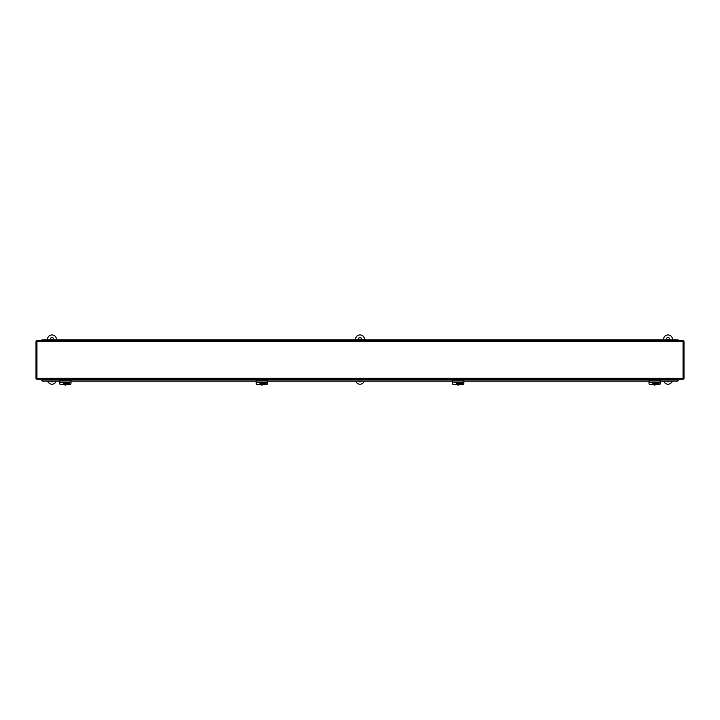 <?xml version="1.0" encoding="UTF-8"?>
<svg xmlns="http://www.w3.org/2000/svg" width="720" height="720" viewBox="0 0 720 720"><rect width="100%" height="100%" fill="white"/><g stroke="black" fill="none" stroke-linecap="round" stroke-linejoin="round"><path stroke-width="1.08" d="M53.118 381.078A1.26 1.26 0 0 1 50.805 381.078M51.966 337.311A1.26 1.26 0 0 1 53.226 338.571A1.26 1.26 0 0 1 51.966 339.831A1.26 1.26 0 0 1 50.706 338.571A1.26 1.26 0 0 1 51.966 337.311M56.439 339.858L56.439 339.408A4.482 4.482 0 0 0 51.966 334.935A4.482 4.482 0 0 0 47.484 339.408L47.484 339.858M47.682 381.078A4.482 4.482 0 0 0 56.241 381.078M361.161 381.078A1.26 1.26 0 0 1 358.839 381.078M360 337.311A1.26 1.26 0 0 1 361.26 338.571A1.26 1.26 0 0 1 360 339.831A1.26 1.26 0 0 1 358.74 338.571A1.26 1.26 0 0 1 360 337.311M360.135 340.614L360.135 339.858L364.482 339.408A4.482 4.482 0 0 0 360 334.935A4.482 4.482 0 0 0 355.518 339.408L355.518 340.614L355.518 339.858L351.171 339.858L351.171 340.614M355.725 381.078A4.482 4.482 0 0 0 364.275 381.078M669.195 381.078A1.26 1.26 0 0 1 666.882 381.078M668.034 337.311A1.26 1.26 0 0 1 669.294 338.571A1.26 1.26 0 0 1 668.034 339.831A1.26 1.26 0 0 1 666.774 338.571A1.26 1.26 0 0 1 668.034 337.311M672.516 339.858L672.516 339.408A4.482 4.482 0 0 0 668.034 334.935A4.482 4.482 0 0 0 663.561 339.408L663.561 339.858M663.759 381.078A4.482 4.482 0 0 0 672.318 381.078M59.805 380.961L42.498 380.961L41.148 379.26M678.852 379.26L677.502 380.961L660.195 380.961M683.334 379.26L683.055 378.315L684 378.594L684 341.289L683.055 341.559L683.334 340.614L36.666 340.614L36.945 341.559L36 341.289L36 378.594L36.945 378.315L36.666 379.26L683.334 379.26L683.055 378.315L684 378.594M684 341.289L683.055 341.559L683.334 340.614M36.666 340.614L36.945 341.559L36 341.289M36 378.594L36.945 378.315L36.666 379.26M71.001 380.961L256.203 380.961M267.399 380.961L452.601 380.961M463.797 380.961L648.999 380.961M660.195 381.078L677.502 381.078L678.852 379.638M41.148 379.638L42.498 381.078L59.805 381.078M71.001 381.078L256.203 381.078M267.399 381.078L452.601 381.078M463.797 381.078L648.999 381.078M46.494 340.614L46.494 339.858L50.841 339.858L50.841 340.614L50.841 339.858L55.188 339.858L55.188 340.614M55.458 340.614L55.458 339.858L59.805 339.858L59.805 340.614L59.805 339.858L64.152 339.858L64.152 340.614M64.422 340.614L64.422 339.858L68.76 339.858L68.76 340.614L68.76 339.858L73.107 339.858L73.107 340.614M73.377 340.614L73.377 339.858L77.724 339.858L77.724 340.614L77.724 339.858L82.071 339.858L82.071 340.614M82.341 340.614L82.341 339.858L86.688 339.858L86.688 340.614L86.688 339.858L91.035 339.858L91.035 340.614M91.305 340.614L91.305 339.858L95.643 339.858L95.643 340.614L95.643 339.858L99.99 339.858L99.99 340.614M100.26 340.614L100.26 339.858L104.607 339.858L104.607 340.614L104.607 339.858L108.954 339.858L108.954 340.614M109.224 340.614L109.224 339.858L113.571 339.858L113.571 340.614L113.571 339.858L117.918 339.858L117.918 340.614M118.188 340.614L118.188 339.858L122.535 339.858L122.535 340.614L122.535 339.858L126.873 339.858L126.873 340.614M127.143 340.614L127.143 339.858L131.49 339.858L131.49 340.614L131.49 339.858L135.837 339.858L135.837 340.614M136.107 340.614L136.107 339.858L140.454 339.858L140.454 340.614L140.454 339.858L144.801 339.858L144.801 340.614M145.071 340.614L145.071 339.858L149.418 339.858L149.418 340.614L149.418 339.858L153.756 339.858L153.756 340.614M154.026 340.614L154.026 339.858L158.373 339.858L158.373 340.614L158.373 339.858L162.72 339.858L162.72 340.614M162.99 340.614L162.99 339.858L167.337 339.858L167.337 340.614L167.337 339.858L171.684 339.858L171.684 340.614M171.954 340.614L171.954 339.858L176.301 339.858L176.301 340.614L176.301 339.858L180.639 339.858L180.639 340.614M180.909 340.614L180.909 339.858L185.256 339.858L185.256 340.614L185.256 339.858L189.603 339.858L189.603 340.614M189.873 340.614L189.873 339.858L194.22 339.858L194.22 340.614L194.22 339.858L198.567 339.858L198.567 340.614M198.837 340.614L198.837 339.858L203.184 339.858L203.184 340.614L203.184 339.858L207.531 339.858L207.531 340.614M207.792 340.614L207.792 339.858L212.139 339.858L212.139 340.614L212.139 339.858L216.486 339.858L216.486 340.614M216.756 340.614L216.756 339.858L221.103 339.858L221.103 340.614L221.103 339.858L225.45 339.858L225.45 340.614M225.72 340.614L225.72 339.858L230.067 339.858L230.067 340.614L230.067 339.858L234.414 339.858L234.414 340.614M234.675 340.614L234.675 339.858L239.022 339.858L239.022 340.614L239.022 339.858L243.369 339.858L243.369 340.614M243.639 340.614L243.639 339.858L247.986 339.858L247.986 340.614L247.986 339.858L252.333 339.858L252.333 340.614M252.603 340.614L252.603 339.858L256.95 339.858L256.95 340.614L256.95 339.858L261.297 339.858L261.297 340.614M261.558 340.614L261.558 339.858L265.905 339.858L265.905 340.614L265.905 339.858L270.252 339.858L270.252 340.614M270.522 340.614L270.522 339.858L274.869 339.858L274.869 340.614L274.869 339.858L279.216 339.858L279.216 340.614M279.486 340.614L279.486 339.858L283.833 339.858L283.833 340.614L283.833 339.858L288.18 339.858L288.18 340.614M288.45 340.614L288.45 339.858L292.788 339.858L292.788 340.614L292.788 339.858L297.135 339.858L297.135 340.614M297.405 340.614L297.405 339.858L301.752 339.858L301.752 340.614L301.752 339.858L306.099 339.858L306.099 340.614M306.369 340.614L306.369 339.858L310.716 339.858L310.716 340.614L310.716 339.858L315.063 339.858L315.063 340.614M315.333 340.614L315.333 339.858L319.671 339.858L319.671 340.614L319.671 339.858L324.018 339.858L324.018 340.614M324.288 340.614L324.288 339.858L328.635 339.858L328.635 340.614L328.635 339.858L332.982 339.858L332.982 340.614M333.252 340.614L333.252 339.858L337.599 339.858L337.599 340.614L337.599 339.858L341.946 339.858L341.946 340.614M342.216 340.614L342.216 339.858L346.554 339.858L346.554 340.614L346.554 339.858L350.901 339.858L350.901 340.614M369.099 340.614L369.099 339.858L373.446 339.858L373.446 340.614L373.446 339.858L377.784 339.858L377.784 340.614M378.054 340.614L378.054 339.858L382.401 339.858L382.401 340.614L382.401 339.858L386.748 339.858L386.748 340.614M387.018 340.614L387.018 339.858L391.365 339.858L391.365 340.614L391.365 339.858L395.712 339.858L395.712 340.614M395.982 340.614L395.982 339.858L400.329 339.858L400.329 340.614L400.329 339.858L404.667 339.858L404.667 340.614M404.937 340.614L404.937 339.858L409.284 339.858L409.284 340.614L409.284 339.858L413.631 339.858L413.631 340.614M413.901 340.614L413.901 339.858L418.248 339.858L418.248 340.614L418.248 339.858L422.595 339.858L422.595 340.614M422.865 340.614L422.865 339.858L427.212 339.858L427.212 340.614L427.212 339.858L431.55 339.858L431.55 340.614M431.82 340.614L431.82 339.858L436.167 339.858L436.167 340.614L436.167 339.858L440.514 339.858L440.514 340.614M440.784 340.614L440.784 339.858L445.131 339.858L445.131 340.614L445.131 339.858L449.478 339.858L449.478 340.614M449.748 340.614L449.748 339.858L454.095 339.858L454.095 340.614L454.095 339.858L458.442 339.858L458.442 340.614M458.703 340.614L458.703 339.858L463.05 339.858L463.05 340.614L463.05 339.858L467.397 339.858L467.397 340.614M467.667 340.614L467.667 339.858L472.014 339.858L472.014 340.614L472.014 339.858L476.361 339.858L476.361 340.614M476.631 340.614L476.631 339.858L480.978 339.858L480.978 340.614L480.978 339.858L485.325 339.858L485.325 340.614M485.586 340.614L485.586 339.858L489.933 339.858L489.933 340.614L489.933 339.858L494.28 339.858L494.28 340.614M494.55 340.614L494.55 339.858L498.897 339.858L498.897 340.614L498.897 339.858L503.244 339.858L503.244 340.614M503.514 340.614L503.514 339.858L507.861 339.858L507.861 340.614L507.861 339.858L512.208 339.858L512.208 340.614M512.469 340.614L512.469 339.858L516.816 339.858L516.816 340.614L516.816 339.858L521.163 339.858L521.163 340.614M521.433 340.614L521.433 339.858L525.78 339.858L525.78 340.614L525.78 339.858L530.127 339.858L530.127 340.614M530.397 340.614L530.397 339.858L534.744 339.858L534.744 340.614L534.744 339.858L539.091 339.858L539.091 340.614M539.361 340.614L539.361 339.858L543.699 339.858L543.699 340.614L543.699 339.858L548.046 339.858L548.046 340.614M548.316 340.614L548.316 339.858L552.663 339.858L552.663 340.614L552.663 339.858L557.01 339.858L557.01 340.614M557.28 340.614L557.28 339.858L561.627 339.858L561.627 340.614L561.627 339.858L565.974 339.858L565.974 340.614M566.244 340.614L566.244 339.858L570.582 339.858L570.582 340.614L570.582 339.858L574.929 339.858L574.929 340.614M575.199 340.614L575.199 339.858L579.546 339.858L579.546 340.614L579.546 339.858L583.893 339.858L583.893 340.614M584.163 340.614L584.163 339.858L588.51 339.858L588.51 340.614L588.51 339.858L592.857 339.858L592.857 340.614M593.127 340.614L593.127 339.858L597.465 339.858L597.465 340.614L597.465 339.858L601.812 339.858L601.812 340.614M602.082 340.614L602.082 339.858L606.429 339.858L606.429 340.614L606.429 339.858L610.776 339.858L610.776 340.614M611.046 340.614L611.046 339.858L615.393 339.858L615.393 340.614L615.393 339.858L619.74 339.858L619.74 340.614M620.01 340.614L620.01 339.858L624.357 339.858L624.357 340.614L624.357 339.858L628.695 339.858L628.695 340.614M628.965 340.614L628.965 339.858L633.312 339.858L633.312 340.614L633.312 339.858L637.659 339.858L637.659 340.614M637.929 340.614L637.929 339.858L642.276 339.858L642.276 340.614L642.276 339.858L646.623 339.858L646.623 340.614M646.893 340.614L646.893 339.858L651.24 339.858L651.24 340.614L651.24 339.858L655.578 339.858L655.578 340.614M655.848 340.614L655.848 339.858L660.195 339.858L660.195 340.614L660.195 339.858L664.542 339.858L664.542 340.614M664.812 340.614L664.812 339.858L669.159 339.858L669.159 340.614L669.159 339.858L673.506 339.858L673.506 340.614M673.776 340.614L673.776 339.858L678.123 339.858L678.123 340.614M364.482 340.614L364.482 339.858L364.482 340.614M368.829 340.614L368.829 339.858L364.482 339.858M359.865 340.614L359.865 339.858L355.518 339.858M46.224 340.614L46.224 339.858L41.877 339.858L41.877 340.614M66.924 382.248A1.836 1.809 -0 0 1 67.239 383.067M65.628 382.833L65.628 382.248L65.628 383.022L67.212 382.833A1.836 1.809 -0 0 1 67.212 383.49L67.212 383.589A1.836 1.809 -0 0 1 63.603 383.589L63.603 383.49A1.836 1.809 -0 0 1 63.603 382.833L63.603 382.932A1.836 1.809 -0 0 1 63.72 382.248M67.086 382.248A1.836 1.809 -0 0 1 67.239 382.968L67.239 383.166M63.567 383.067A1.836 1.809 -0 0 1 63.882 382.248M67.212 383.589L65.628 383.679L65.628 384.426L65.178 383.679L63.603 383.589M65.178 383.679L63.603 383.49M65.178 384.264L65.628 384.264M69.948 382.536A1.188 1.08 180 0 1 68.76 383.472L65.628 383.679M63.567 383.166L65.178 383.022L65.178 382.221M71.001 382.185L71.001 379.8L59.805 379.8L59.805 383.688A1.116 1.017 180 0 0 60.921 384.705L64.296 384.705M66.51 384.705L69.885 384.705A1.116 1.017 180 0 0 71.001 383.688L71.001 382.248L59.805 382.185M69.858 382.248A1.188 1.08 -0 0 1 68.76 383.751L67.167 383.751M263.322 382.248A1.836 1.809 -0 0 1 263.601 382.932L263.601 382.833A1.836 1.809 -0 0 1 263.601 383.49L263.601 383.589A1.836 1.809 -0 0 1 260.001 383.589L260.001 383.49A1.836 1.809 -0 0 1 260.001 382.833L260.001 382.932A1.836 1.809 -0 0 1 260.28 382.248M262.026 382.221L262.026 383.022L263.601 382.932M263.484 382.248A1.836 1.809 -0 0 1 263.637 383.067M259.965 383.067A1.836 1.809 -0 0 1 260.118 382.248M263.601 383.589L262.026 383.679L262.026 384.426L261.576 383.679L260.001 383.589M261.576 382.833L261.576 382.248L261.576 383.022L260.001 382.932M261.576 383.679L260.001 383.49M261.576 384.264L262.026 384.264M266.346 382.536A1.188 1.08 180 0 1 265.158 383.472L262.026 383.679M267.399 382.185L267.399 379.8L256.203 379.8L256.203 383.688A1.116 1.017 180 0 0 257.319 384.705L260.694 384.705M262.908 384.705L266.283 384.705A1.116 1.017 180 0 0 267.399 383.688L267.399 382.248L256.203 382.185M266.256 382.248A1.188 1.08 -0 0 1 265.158 383.751L263.565 383.751M459.72 382.248A1.836 1.809 -0 0 1 459.999 382.932L459.999 382.833A1.836 1.809 -0 0 1 459.999 383.49L459.999 383.589A1.836 1.809 -0 0 1 456.399 383.589L456.399 383.49A1.836 1.809 -0 0 1 456.399 382.833L456.399 382.932A1.836 1.809 -0 0 1 456.678 382.248M458.424 382.833L458.424 382.248L458.424 383.022L459.999 382.932M459.882 382.248A1.836 1.809 -0 0 1 460.035 383.067M456.363 383.067A1.836 1.809 -0 0 1 456.516 382.248M459.999 383.589L458.424 383.679L458.424 384.426L457.974 383.679L456.399 383.589M457.974 382.833L457.974 382.248L457.974 383.022L456.399 382.932M457.974 383.679L456.399 383.49M457.974 384.264L458.424 384.264M462.744 382.536A1.188 1.08 180 0 1 461.556 383.472L458.424 383.679M463.797 382.185L463.797 379.8L452.601 379.8L452.601 383.688A1.116 1.017 180 0 0 453.717 384.705L457.092 384.705M459.306 384.705L462.681 384.705A1.116 1.017 180 0 0 463.797 383.688L463.797 382.248L452.601 382.185M462.654 382.248A1.188 1.08 -0 0 1 461.556 383.751L459.963 383.751M656.118 382.248A1.836 1.809 -0 0 1 656.433 383.067M654.822 382.833L654.822 382.248L654.822 383.022L656.397 382.833A1.836 1.809 -0 0 1 656.397 383.49L656.397 383.589A1.836 1.809 -0 0 1 652.788 383.589L652.788 383.49A1.836 1.809 -0 0 1 652.788 382.833L652.788 382.932A1.836 1.809 -0 0 1 652.914 382.248M656.28 382.248A1.836 1.809 -0 0 1 656.433 382.968L656.433 383.166M652.761 383.067A1.836 1.809 -0 0 1 653.076 382.248M656.397 383.589L654.822 383.679L654.822 384.426L654.372 383.679L652.788 383.589M654.372 382.833L654.372 382.248L654.372 383.022L652.761 383.166M654.372 383.679L652.788 383.49M654.372 384.264L654.822 384.264M659.142 382.536A1.188 1.08 180 0 1 657.954 383.472L654.822 383.679M660.195 382.185L660.195 379.8L648.999 379.8L648.999 383.688A1.116 1.017 180 0 0 650.115 384.705L653.49 384.705M655.704 384.705L659.079 384.705A1.116 1.017 180 0 0 660.195 383.688L660.195 382.248L648.999 382.185M659.052 382.248A1.188 1.08 -0 0 1 657.954 383.751L656.361 383.751M678.852 379.593L41.148 379.593M36.945 341.559L683.055 341.559L683.055 378.315L36.945 378.315L36.945 341.559M71.001 380.925L59.805 380.925M267.399 380.925L256.203 380.925M463.797 380.925L452.601 380.925M660.195 380.925L648.999 380.925"/></g></svg>
